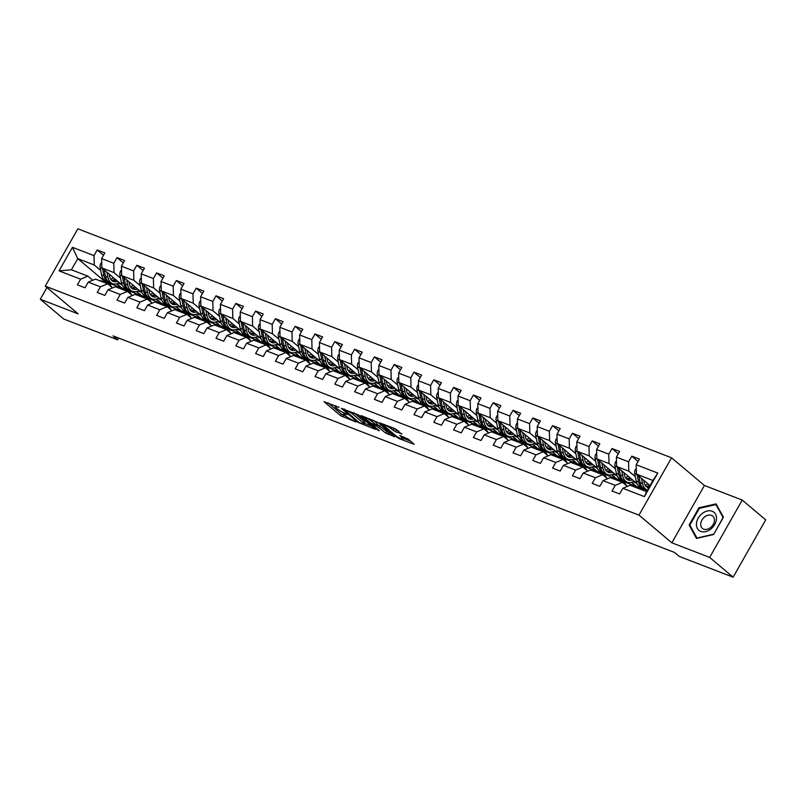 <?xml version="1.0" encoding="UTF-8"?>
<svg xmlns="http://www.w3.org/2000/svg" width="806" height="806" viewBox="0 0 806 806"><rect width="100%" height="100%" fill="white"/><g stroke="black" fill="none" stroke-linecap="round" stroke-linejoin="round"><path stroke-width="1.21" d="M339.064 407.342L323.992 401.65L340.575 415.634L355.98 421.991L352.978 420.248A5.672 0.947 -150.4 0 1 346.036 416.228L344.656 415.06A5.672 0.947 -150.4 0 1 343.709 413.79A5.672 0.947 -150.4 0 1 345.693 414.113L347.638 414.566L344.404 413.025A5.672 0.947 -150.4 0 1 337.472 409.005L336.092 407.836A5.672 0.947 -150.4 0 1 335.135 406.567A5.672 0.947 -150.4 0 1 337.13 406.889L339.064 407.342M401.63 434.142L395.131 428.671L379.817 422.898L398.859 438.535L414.183 444.308L408.269 439.169L399.806 435.482L402.275 438.132A4.745 0.796 -150.4 0 1 403.06 439.189A4.745 0.796 -150.4 0 1 400.048 438.323A4.745 0.796 -150.4 0 1 395.605 435.562L384.684 426.354A4.745 0.796 -150.4 0 1 383.898 425.296A4.745 0.796 -150.4 0 1 386.91 426.162A4.745 0.796 -150.4 0 1 391.353 428.923L395.343 431.724L401.851 433.759M671.841 542.821L709.663 557.409L733.128 577.187L765.7 519.85L742.235 500.073L704.414 485.484L671.559 457.788L638.987 515.125L671.841 542.821L704.414 485.484M46.939 287.561L40.3 299.258L78.122 313.846L45.267 286.15L638.987 515.125M40.3 299.258L63.765 319.035L117.706 339.84L118.704 338.077M733.128 577.187L679.186 556.382L674.501 552.432L113.011 335.88L117.706 339.84M358.559 414.989L341.361 408.35L357.955 422.334L375.445 429.366L358.559 414.989M361.058 415.533L377.933 422.455L394.809 436.832L385.731 433.054L376.835 426.122L372.04 424.409L379.344 430.716L377.601 430.041L361.058 415.533M671.559 457.788L77.839 228.813L45.267 286.15M638.07 461.445L631.793 456.146L628.579 461.808L616.399 457.103L619.613 451.451L611.996 448.519L608.782 454.171L596.601 449.476L599.815 443.814L592.198 440.882L588.985 446.534L576.794 441.839L580.008 436.177L572.401 433.245L569.187 438.897L556.996 434.202L560.21 428.54L552.594 425.608L549.38 431.26L537.199 426.565L540.413 420.903L532.796 417.971L529.582 423.624L517.402 418.929L520.616 413.276L512.999 410.335L509.785 415.987L497.604 411.292L500.818 405.64L493.201 402.698L489.988 408.36L477.807 403.655L481.021 398.003L473.404 395.061L470.19 400.723L457.999 396.018L461.213 390.366L453.607 387.424L450.393 393.086L438.202 388.381L441.416 382.729L433.799 379.787L430.585 385.449L418.405 380.744L421.619 375.092L414.002 372.16L410.788 377.812L398.607 373.118L401.821 367.455L394.205 364.524L390.991 370.176L378.81 365.481L382.024 359.819L374.407 356.887L371.193 362.539L359.013 357.844L362.216 352.182L354.61 349.25L351.396 354.902L339.205 350.207L342.419 344.555L334.802 341.613L331.598 347.265L319.408 342.57L322.622 336.918L315.005 333.976L311.791 339.628L299.61 334.933L302.824 329.281L295.208 326.339L291.994 332.001L279.813 327.296L283.027 321.644L275.41 318.702L272.196 324.365L260.016 319.66L263.23 314.008L255.613 311.066L252.399 316.728L240.218 312.023L243.422 306.371L235.815 303.439L232.602 309.091L220.411 304.396L223.625 298.734L216.008 295.802L212.804 301.454L200.613 296.759L203.827 291.097L196.211 288.165L192.997 293.817L180.816 289.122L184.03 283.46L176.413 280.528L173.199 286.18L161.019 281.485L164.233 275.823L156.616 272.891L153.402 278.544L141.221 273.849L144.435 268.197L136.819 265.255L133.605 270.907L121.424 266.212L124.628 260.56L117.021 257.618L113.807 263.28L101.616 258.575L104.83 252.923L97.214 249.981L94.01 255.643L72.429 247.321L59.05 270.876L71.402 269.798L87.904 276.156L92.75 280.246M631.793 456.146L639.41 459.088L636.196 464.74L657.777 473.062L644.387 496.617L622.816 488.295L619.602 493.947L611.986 491.015L615.2 485.363L603.019 480.658L599.805 486.32L592.188 483.378L595.402 477.726L583.222 473.021L580.008 478.683L572.391 475.742L575.605 470.089L563.414 465.384L560.2 471.047L552.594 468.105L555.808 462.453L543.617 457.758L540.403 463.41L532.786 460.468L536 454.816L523.819 450.121L520.605 455.773L512.989 452.841L516.203 447.179L504.022 442.484L500.808 448.136L493.191 445.204L496.405 439.542L484.225 434.847L481.011 440.499L473.394 437.567L476.608 431.905L464.427 427.21L461.213 432.862L453.597 429.93L456.811 424.268L444.62 419.573L441.406 425.225L433.799 422.294L437.013 416.642L424.822 411.937L421.609 417.599L413.992 414.657L417.206 409.005L405.025 404.3L401.811 409.962L394.194 407.02L397.408 401.368L385.228 396.663L382.014 402.325L374.397 399.383L377.611 393.731L365.43 389.026L362.216 394.688L354.6 391.746L357.814 386.094L345.633 381.399L342.419 387.051L334.802 384.109L338.016 378.457L325.825 373.762L322.612 379.414L315.005 376.483L318.219 370.82L306.028 366.125L302.814 371.778L295.197 368.846L298.411 363.184L286.231 358.489L283.017 364.141L275.4 361.209L278.614 355.547L266.433 350.852L263.219 356.504L255.603 353.572L258.817 347.92L246.636 343.215L243.422 348.867L235.805 345.935L239.019 340.283L226.839 335.578L223.625 341.24L216.008 338.298L219.222 332.646L207.031 327.941L203.817 333.603L196.211 330.661L199.425 325.009L187.234 320.304L184.02 325.967L176.403 323.025L179.617 317.373L167.436 312.678L164.222 318.33L156.606 315.388L159.82 309.736L147.639 305.041L144.425 310.693L136.808 307.761L140.022 302.099L127.842 297.404L124.628 303.056L117.011 300.124L120.225 294.462L108.034 289.767L104.83 295.419L97.214 292.487L100.428 286.825L88.237 282.13L85.023 287.782L77.416 284.85L80.62 279.188L59.05 270.876M636.992 483.64L616.63 466.473L628.811 471.167L635.279 476.618M644.941 484.759L645.465 485.202M642.029 487.882L647.127 490.683M627.33 486.411L622.474 482.331L610.293 477.626L603.019 480.658M628.811 471.167L628.579 461.808M616.63 466.473L616.399 457.103M615.2 485.363L622.474 482.331M617.195 476.003L596.833 458.836L609.014 463.531L615.482 468.981M625.144 477.122L625.668 477.575M631.38 482.381L636.236 486.481L624.056 481.787L622.232 480.245M607.533 478.784L602.676 474.694L590.496 469.989L583.222 473.021M609.014 463.531L608.782 454.171M596.833 458.836L596.601 449.476M595.402 477.726L602.676 474.694M597.397 468.367L577.036 451.199L589.216 455.894L595.684 461.354M605.346 469.495L605.87 469.938M611.573 474.744L616.439 478.845L604.258 474.15L602.435 472.608M587.725 471.147L582.879 467.057L570.698 462.352L563.414 465.384M589.216 455.894L588.985 446.534M577.036 451.199L576.794 441.839M575.605 470.089L582.879 467.057M577.6 460.73L557.228 443.562L569.419 448.257L575.887 453.718M585.539 461.858L586.073 462.301M591.775 467.107L596.642 471.208L584.461 466.513L582.637 464.971M567.928 463.51L563.082 459.42L550.891 454.715L543.617 457.758M569.419 448.257L569.187 438.897M557.228 443.562L556.996 434.202M555.808 462.453L563.082 459.42M557.802 453.093L537.431 435.925L549.621 440.63L556.09 446.081M565.741 454.221L566.275 454.665M571.978 459.47L576.844 463.571L564.653 458.876L562.84 457.334M548.13 455.874L543.284 451.783L531.094 447.088L523.819 450.121M549.621 440.63L549.38 431.26M537.431 435.925L537.199 426.565M536 454.816L543.284 451.783M537.995 445.456L517.633 428.288L529.814 432.993L536.292 438.444M545.944 446.584L546.468 447.028M552.181 451.844L557.047 455.934L544.856 451.239L543.032 449.708M528.333 448.237L523.477 444.146L511.296 439.451L504.022 442.484M529.814 432.993L529.582 423.624M517.633 428.288L517.402 418.929M516.203 447.179L523.477 444.146M518.198 437.819L497.836 420.651L510.017 425.356L516.485 430.807M526.147 438.948L526.671 439.391M532.383 444.207L537.239 448.307L525.059 443.602L523.235 442.071M508.536 440.6L503.679 436.509L491.499 431.815L484.225 434.847M510.017 425.356L509.785 415.987M497.836 420.651L497.604 411.292M496.405 439.542L503.679 436.509M498.4 430.182L478.039 413.025L490.219 417.72L496.687 423.17M506.349 431.311L506.873 431.754M512.586 436.57L517.442 440.67L505.261 435.965L503.438 434.434M488.738 432.963L483.882 428.873L471.701 424.178L464.427 427.21M490.219 417.72L489.988 408.36M478.039 413.025L477.807 403.655M476.608 431.905L483.882 428.873M478.603 422.546L458.241 405.388L470.422 410.083L476.89 415.533M486.552 423.674L487.076 424.117M492.778 428.933L497.645 433.034L485.464 428.329L483.64 426.797M468.931 425.326L464.085 421.236L451.904 416.541L444.62 419.573M470.422 410.083L470.19 400.723M458.241 405.388L457.999 396.018M456.811 424.268L464.085 421.236M458.805 414.909L438.434 397.751L450.625 402.446L457.093 407.896M466.745 416.037L467.279 416.48M472.981 421.296L477.847 425.397L465.667 420.692L463.843 419.16M449.133 417.689L444.287 413.609L432.097 408.904L424.822 411.937M450.625 402.446L450.393 393.086M438.434 397.751L438.202 388.381M437.013 416.642L444.287 413.609M438.998 407.282L418.636 390.114L430.827 394.809L437.295 400.26M446.947 408.4L447.481 408.854M453.184 413.659L458.05 417.76L445.859 413.065L444.035 411.523M429.336 410.053L424.49 405.972L412.299 401.267L405.025 404.3M430.827 394.809L430.585 385.449M418.636 390.114L418.405 380.744M417.206 409.005L424.49 405.972M419.201 399.645L398.839 382.477L411.02 387.172L417.498 392.633M427.15 400.773L427.674 401.217M433.386 406.023L438.252 410.123L426.062 405.428L424.238 403.887M409.539 402.426L404.683 398.335L392.502 393.63L385.228 396.663M411.02 387.172L410.788 377.812M398.839 382.477L398.607 373.118M397.408 401.368L404.683 398.335M399.403 392.008L379.042 374.84L391.222 379.535L397.69 384.996M407.352 393.137L407.876 393.58M413.589 398.386L418.445 402.486L406.264 397.791L404.441 396.25M389.741 394.789L384.885 390.698L372.704 385.993L365.43 389.026M391.222 379.535L390.991 370.176M379.042 374.84L378.81 365.481M377.611 393.731L384.885 390.698M379.606 384.371L359.244 367.204L371.425 371.909L377.893 377.359M387.555 385.5L388.079 385.943M393.781 390.749L398.648 394.849L386.467 390.154L384.643 388.613M369.944 387.152L365.088 383.062L352.907 378.367L345.633 381.399M371.425 371.909L371.193 362.539M359.244 367.204L359.013 357.844M357.814 386.094L365.088 383.062M359.808 376.734L339.447 359.567L351.628 364.272L358.096 369.722M367.748 377.863L368.282 378.306M373.984 383.112L378.85 387.212L366.67 382.518L364.846 380.976M350.136 379.515L345.29 375.425L333.11 370.73L325.825 373.762M351.628 364.272L351.396 354.902M339.447 359.567L339.205 350.207M338.016 378.457L345.29 375.425M340.011 369.098L319.639 351.93L331.83 356.635L338.298 362.085M347.95 370.226L348.484 370.669M354.187 375.485L359.053 379.576L346.872 374.881L345.049 373.349M330.339 371.878L325.493 367.788L313.302 363.093L306.028 366.125M331.83 356.635L331.598 347.265M319.639 351.93L319.408 342.57M318.219 370.82L325.493 367.788M320.204 361.461L299.842 344.293L312.033 348.998L318.501 354.449M328.153 362.589L328.687 363.032M334.389 367.848L339.255 371.949L327.065 367.244L325.241 365.712M310.542 364.241L305.696 360.151L293.505 355.456L286.231 358.489M312.033 348.998L311.791 339.628M299.842 344.293L299.61 334.933M298.411 363.184L305.696 360.151M300.406 353.824L280.045 336.666L292.225 341.361L298.694 346.812M308.355 354.952L308.879 355.396M314.592 360.211L319.458 364.312L307.267 359.607L305.444 358.076M290.744 356.605L285.888 352.514L273.708 347.819L266.433 350.852M292.225 341.361L291.994 332.001M280.045 336.666L279.813 327.296M278.614 355.547L285.888 352.514M280.609 346.187L260.247 329.029L272.428 333.724L278.896 339.175M288.558 347.315L289.082 347.759M294.795 352.575L299.651 356.675L287.47 351.97L285.646 350.439M270.947 348.968L266.091 344.877L253.91 340.182L246.636 343.215M272.428 333.724L272.196 324.365M260.247 329.029L260.016 319.66M258.817 347.92L266.091 344.877M260.812 338.56L240.45 321.393L252.631 326.087L259.099 331.538M268.761 339.679L269.285 340.132M274.987 344.938L279.853 349.038L267.673 344.333L265.849 342.802M251.15 341.331L246.293 337.251L234.113 332.546L226.839 335.578M252.631 326.087L252.399 316.728M240.45 321.393L240.218 312.023M239.019 340.283L246.293 337.251M241.014 330.923L220.653 313.756L232.833 318.451L239.301 323.901M248.953 332.042L249.487 332.495M255.19 337.301L260.056 341.401L247.875 336.707L246.052 335.165M231.342 333.704L226.496 329.614L214.315 324.909L207.031 327.941M232.833 318.451L232.602 309.091M220.653 313.756L220.411 304.396M219.222 332.646L226.496 329.614M221.217 323.287L200.845 306.119L213.036 310.814L219.504 316.274M229.156 324.415L229.69 324.858M235.392 329.664L240.259 333.765L228.068 329.07L226.254 327.528M211.545 326.067L206.699 321.977L194.508 317.272L187.234 320.304M213.036 310.814L212.804 301.454M200.845 306.119L200.613 296.759M199.425 325.009L206.699 321.977M201.409 315.65L181.048 298.482L193.239 303.187L199.707 308.638M209.359 316.778L209.892 317.221M215.595 322.027L220.461 326.128L208.27 321.433L206.447 319.891M191.747 318.43L186.901 314.34L174.711 309.635L167.436 312.678M193.239 303.187L192.997 293.817M181.048 298.482L180.816 289.122M179.617 317.373L186.901 314.34M181.612 308.013L161.25 290.845L173.431 295.55L179.899 301.001M189.561 309.141L190.085 309.585M195.798 314.39L200.654 318.491L188.473 313.796L186.649 312.254M171.95 310.794L167.094 306.703L154.913 302.008L147.639 305.041M173.431 295.55L173.199 286.18M161.25 290.845L161.019 281.485M159.82 309.736L167.094 306.703M161.815 300.376L141.453 283.208L153.634 287.913L160.102 293.364M169.764 301.504L170.288 301.948M176 306.764L180.856 310.854L168.676 306.159L166.852 304.628M152.153 303.157L147.297 299.066L135.116 294.371L127.842 297.404M153.634 287.913L153.402 278.544M141.453 283.208L141.221 273.849M140.022 302.099L147.297 299.066M142.017 292.739L121.656 275.571L133.836 280.276L140.304 285.727M149.966 293.868L150.49 294.311M156.193 299.127L161.059 303.227L148.878 298.522L147.055 296.991M132.345 295.52L127.499 291.429L115.318 286.735L108.034 289.767M133.836 280.276L133.605 270.907M121.656 275.571L121.424 266.212M120.225 294.462L127.499 291.429M122.22 285.102L101.858 267.945L114.039 272.64L120.507 278.09M130.159 286.231L130.693 286.674M136.395 291.49L141.262 295.59L129.081 290.885L127.257 289.354M112.548 287.883L107.702 283.793L95.521 279.098L88.237 282.13M114.039 272.64L113.807 263.28M101.858 267.945L101.616 258.575M100.428 286.825L107.702 283.793M116.598 283.853L121.464 287.954L104.961 281.586L77.739 258.635L94.242 265.003L100.71 270.453M110.362 278.594L110.896 279.037M94.242 265.003L94.01 255.643M71.402 269.798L77.739 258.635L72.429 247.321M80.62 279.188L87.904 276.156M709.663 557.409L742.235 500.073M104.961 281.586L104.619 282.191M622.816 488.295L630.091 485.262L646.593 491.63L652.931 480.467L636.428 474.109L650.029 485.575M636.236 486.481L643.44 489.071M616.439 478.845L623.643 481.434M596.642 471.208L603.845 473.797M576.844 463.571L584.048 466.16M557.047 455.934L564.24 458.523M537.239 448.307L544.443 450.886M517.442 440.67L524.646 443.26M497.645 433.034L504.848 435.623M477.847 425.397L485.051 427.986M458.05 417.76L465.253 420.349M438.252 410.123L445.446 412.712M418.445 402.486L425.649 405.075M398.648 394.849L405.851 397.439M378.85 387.212L386.054 389.802M359.053 379.576L366.256 382.165M339.255 371.949L346.459 374.528M319.458 364.312L326.652 366.901M299.651 356.675L306.854 359.264M279.853 349.038L287.057 351.628M260.056 341.401L267.26 343.991M240.259 333.765L247.462 336.354M220.461 326.128L227.655 328.717M200.654 318.491L207.857 321.08M180.856 310.854L188.06 313.443M161.059 303.227L168.263 305.806M141.262 295.59L148.465 298.18M121.464 287.954L128.668 290.543M644.387 496.617L646.593 491.63M652.931 480.467L657.777 473.062M636.428 474.109L636.196 464.74M118.19 283.279L121.625 284.609M121.555 287.792L116.81 283.793M103.5 255.27L97.214 249.981M123.298 262.907L117.021 257.618M141.352 295.429L136.607 291.429M137.987 290.916L141.423 292.235M143.095 270.544L136.819 265.255M161.15 303.066L156.404 299.066M157.785 298.552L161.22 299.872M162.893 278.181L156.616 272.891M180.947 310.703L176.202 306.703M177.582 306.189L181.018 307.509M182.69 285.818L176.413 280.528M200.744 318.34L195.999 314.34M197.389 313.826L200.825 315.146M202.487 293.455L196.211 288.165M220.542 325.977L215.796 321.977M217.187 321.463L220.622 322.783M222.295 301.091L216.008 295.802M240.349 333.613L235.604 329.614M236.984 329.1L240.42 330.42M242.092 308.728L235.815 303.439M260.147 341.25L255.401 337.251M256.782 336.727L260.217 338.057M261.89 316.365L255.613 311.066M279.944 348.877L275.199 344.887M276.579 344.364L280.014 345.693M281.687 324.002L275.41 318.702M299.741 356.514L294.996 352.514M296.386 352L299.812 353.33M301.484 331.629L295.208 326.339M319.539 364.151L314.793 360.151M316.184 359.637L319.619 360.967M321.282 339.266L315.005 333.976M339.336 371.788L334.591 367.788M335.981 367.274L339.417 368.594M341.089 346.902L334.802 341.613M359.144 379.425L354.398 375.425M355.778 374.911L359.214 376.231M360.887 354.539L354.61 349.25M378.941 387.061L374.196 383.062M375.576 382.548L379.011 383.868M380.684 362.176L374.407 356.887M398.738 394.698L393.993 390.698M395.373 390.185L398.809 391.504M400.481 369.813L394.205 364.524M418.536 402.335L413.79 398.335M415.181 397.821L418.606 399.141M420.279 377.45L414.002 372.16M438.333 409.972L433.588 405.972M434.978 405.448L438.414 406.778M440.076 385.087L433.799 379.787M458.13 417.609L453.385 413.609M454.775 413.085L458.211 414.415M459.883 392.724L453.607 387.424M477.938 425.236L473.193 421.236M474.573 420.722L478.008 422.052M479.681 400.35L473.404 395.061M497.735 432.872L492.99 428.873M494.37 428.359L497.806 429.689M499.478 407.987L493.201 402.698M517.533 440.509L512.787 436.509M514.168 435.996L517.603 437.315M519.276 415.624L512.999 410.335M537.33 448.146L532.585 444.146M533.975 443.632L537.4 444.952M539.073 423.261L532.796 417.971M557.127 455.783L552.382 451.783M553.772 451.269L557.208 452.589M558.87 430.898L552.594 425.608M576.925 463.42L572.189 459.42M573.57 458.906L577.005 460.226M578.678 438.535L572.401 433.245M596.732 471.057L591.987 467.057M593.367 466.543L596.803 467.863M598.475 446.171L592.198 440.882M616.53 478.693L611.784 474.694M613.165 474.18L616.6 475.5M618.273 453.808L611.996 448.519M636.327 486.33L631.582 482.331M632.962 481.807L636.397 483.137M723.425 517.24L716.081 503.881L698.933 507.79L689.12 525.059L696.465 538.418L713.622 534.509L723.425 517.24M690.43 526.157L689.12 525.059M699.558 508.324L698.933 507.79M328.072 402.809L341.452 414.083L346.147 416.319M364.393 423.351L371.929 426.263M344.353 409.67L358.68 422.153L362.005 423.734A5.672 0.947 -150.4 0 0 363.99 424.047A5.672 0.947 -150.4 0 0 363.043 422.777L353.088 414.395A5.672 0.947 -150.4 0 0 346.157 410.375L344.353 409.67L344.625 409.186M363.99 424.047L364.876 422.495A5.672 0.947 -150.4 0 0 363.919 421.236L363.043 422.777M353.864 412.753A5.672 0.947 -150.4 0 1 353.975 412.843L363.919 421.236M391.303 433.729L388.784 432.762L387.898 434.303M376.714 424.188L388.784 432.762M372.029 421.498A4.745 0.796 -150.4 0 0 367.586 418.727A4.745 0.796 -150.4 0 0 364.564 417.871A4.745 0.796 -150.4 0 0 365.36 418.929L371.375 423.422L376.17 425.135L372.029 421.498L372.835 420.067M376.17 425.135L376.755 423.19L375.868 424.742M373.238 420.228L376.755 423.19M392.613 427.694L398.748 431.139M403.06 439.189L403.947 437.638A4.745 0.796 -150.4 0 0 403.524 436.923M403.494 438.434L410.677 441.204M101.717 262.534L100.911 263.23A4.786 3.153 111.1 0 0 100.125 267.532L101.596 274.917A13.823 9.108 111.1 0 0 106.191 281.234L108.609 282.16A13.823 9.108 111.1 0 0 109.384 282.402M110.654 279.118A11.475 7.556 111.1 0 0 113.414 277.687M106.916 272.206L107.944 277.365A13.823 9.108 111.1 0 0 112.538 283.672A13.823 9.108 111.1 0 0 119.328 282.664M109.142 274.08L109.576 276.246A11.475 7.556 111.1 0 0 113.384 281.485A11.475 7.556 111.1 0 0 117.716 281.314M102.543 268.529L104.014 275.854A13.823 9.108 111.1 0 0 108.609 282.16M115.107 279.108A11.475 7.556 -68.9 0 1 111.581 280.297M112.538 283.672L110.13 282.745A13.823 9.108 -68.9 0 1 105.536 276.438L104.236 269.95M112.236 280.861A11.475 7.556 111.1 0 0 116.145 279.984M105.727 283.037A13.823 9.108 -68.9 0 1 107.964 283.44A13.823 9.108 -68.9 0 1 111.742 287.198M99.38 280.589A13.823 9.108 -68.9 0 1 101.616 280.992L104.034 281.929A13.823 9.108 111.1 0 0 101.788 281.516M103.309 282.1A13.823 9.108 -68.9 0 1 105.556 282.513L107.964 283.44M104.77 282.271A13.823 9.108 111.1 0 0 104.034 281.929M712.182 511.236A11.747 8.624 -49.9 0 0 698.218 518.127A11.747 8.624 -49.9 0 0 700.736 531.386A11.747 8.624 -49.9 0 0 714.71 524.494A11.747 8.624 -49.9 0 0 712.182 511.236M711.486 515.346A8.04 5.904 -49.9 0 0 702.449 519.235A8.04 5.904 -49.9 0 0 702.389 528.393A8.04 5.904 -49.9 0 0 703.658 529.139A8.04 5.904 -49.9 0 0 712.695 525.26A8.04 5.904 -49.9 0 0 712.756 516.092A8.04 5.904 -49.9 0 0 711.486 515.346M713.582 534.247L696.958 538.035L689.845 525.099L699.346 508.364L715.97 504.576L723.083 517.523L713.703 534.358M716.897 505.362L715.97 504.576M121.515 270.161L120.709 270.866A4.786 3.153 111.1 0 0 119.923 275.168L121.394 282.553A13.823 9.108 111.1 0 0 125.988 288.86L128.406 289.797A13.823 9.108 111.1 0 0 129.182 290.039M130.451 286.755A11.475 7.556 111.1 0 0 133.222 285.324M126.713 279.843L127.741 285.002A13.823 9.108 111.1 0 0 132.335 291.309A13.823 9.108 111.1 0 0 139.126 290.301M128.94 281.717L129.373 283.883A11.475 7.556 111.1 0 0 133.181 289.122A11.475 7.556 111.1 0 0 137.514 288.951M122.351 276.156L123.812 283.48A13.823 9.108 111.1 0 0 128.406 289.797M134.904 286.745A11.475 7.556 -68.9 0 1 131.378 287.933M132.335 291.309L129.927 290.382A13.823 9.108 -68.9 0 1 125.333 284.075L124.033 277.586M132.043 288.498A11.475 7.556 111.1 0 0 135.942 287.621M141.322 277.798L140.506 278.503A4.786 3.153 111.1 0 0 139.72 282.805L141.201 290.19A13.823 9.108 111.1 0 0 145.795 296.497L148.203 297.434A13.823 9.108 111.1 0 0 148.989 297.676M150.248 294.392A11.475 7.556 111.1 0 0 153.019 292.961M146.511 287.48L147.548 292.638A13.823 9.108 111.1 0 0 152.143 298.945A13.823 9.108 111.1 0 0 158.923 297.938M148.737 289.354L149.17 291.52A11.475 7.556 111.1 0 0 152.979 296.759A11.475 7.556 111.1 0 0 157.311 296.588M142.148 283.793L143.609 291.117A13.823 9.108 111.1 0 0 148.203 297.434M154.702 294.381A11.475 7.556 -68.9 0 1 151.175 295.57M152.143 298.945L149.725 298.019A13.823 9.108 -68.9 0 1 145.13 291.712L143.841 285.223M151.84 296.134A11.475 7.556 111.1 0 0 155.739 295.258M125.524 290.674A13.823 9.108 -68.9 0 1 127.761 291.077A13.823 9.108 -68.9 0 1 131.539 294.835M119.177 288.226A13.823 9.108 -68.9 0 1 121.424 288.629L123.832 289.566A13.823 9.108 111.1 0 0 121.585 289.153M123.106 289.737A13.823 9.108 -68.9 0 1 125.353 290.15L127.761 291.077M124.567 289.908A13.823 9.108 111.1 0 0 123.832 289.566M145.322 298.301A13.823 9.108 -68.9 0 1 147.569 298.714A13.823 9.108 -68.9 0 1 151.337 302.472M138.975 295.852A13.823 9.108 -68.9 0 1 141.221 296.265L143.629 297.192A13.823 9.108 111.1 0 0 141.382 296.789M142.914 297.374A13.823 9.108 -68.9 0 1 145.151 297.787L147.569 298.714M144.375 297.545A13.823 9.108 111.1 0 0 143.629 297.192M161.119 285.435L160.303 286.14A4.786 3.153 111.1 0 0 159.517 290.442L160.999 297.827A13.823 9.108 111.1 0 0 165.593 304.134L168.001 305.071A13.823 9.108 111.1 0 0 168.786 305.313M170.056 302.018A11.475 7.556 111.1 0 0 172.816 300.598M166.308 295.117L167.346 300.275A13.823 9.108 111.1 0 0 171.94 306.582A13.823 9.108 111.1 0 0 178.72 305.575M168.535 296.991L168.968 299.157A11.475 7.556 111.1 0 0 172.786 304.396A11.475 7.556 111.1 0 0 177.119 304.215M161.946 291.429L163.406 298.754A13.823 9.108 111.1 0 0 168.001 305.071M174.509 302.018A11.475 7.556 -68.9 0 1 170.983 303.207M171.94 306.582L169.522 305.655A13.823 9.108 -68.9 0 1 164.928 299.348L163.638 292.86M171.638 303.771A11.475 7.556 111.1 0 0 175.537 302.895M180.917 293.072L180.101 293.777A4.786 3.153 111.1 0 0 179.315 298.079L180.796 305.464A13.823 9.108 111.1 0 0 185.39 311.771L187.798 312.698A13.823 9.108 111.1 0 0 188.584 312.94M189.853 309.655A11.475 7.556 111.1 0 0 192.614 308.235M186.105 302.744L187.143 307.912A13.823 9.108 111.1 0 0 191.737 314.219A13.823 9.108 111.1 0 0 198.518 313.212M188.332 304.628L188.765 306.794A11.475 7.556 111.1 0 0 192.584 312.023A11.475 7.556 111.1 0 0 196.916 311.851M181.743 299.066L183.204 306.391A13.823 9.108 111.1 0 0 187.798 312.698M194.306 309.655A11.475 7.556 -68.9 0 1 190.78 310.844M191.737 314.219L189.329 313.292A13.823 9.108 -68.9 0 1 184.725 306.975L183.436 300.497M191.435 311.408A11.475 7.556 111.1 0 0 195.334 310.532M200.714 300.709L199.898 301.414A4.786 3.153 111.1 0 0 199.122 305.716L200.593 313.101A13.823 9.108 111.1 0 0 205.187 319.408L207.605 320.335A13.823 9.108 111.1 0 0 208.381 320.576M209.651 317.292A11.475 7.556 111.1 0 0 212.411 315.871M205.913 310.381L206.941 315.549A13.823 9.108 111.1 0 0 211.535 321.856A13.823 9.108 111.1 0 0 218.315 320.848M208.129 312.254L208.563 314.421A11.475 7.556 111.1 0 0 212.381 319.66A11.475 7.556 111.1 0 0 216.713 319.488M201.54 306.703L203.011 314.028A13.823 9.108 111.1 0 0 207.605 320.335M214.104 317.292A11.475 7.556 -68.9 0 1 210.578 318.481M211.535 321.856L209.127 320.929A13.823 9.108 -68.9 0 1 204.533 314.612L203.233 308.124M211.232 319.045A11.475 7.556 111.1 0 0 215.142 318.158M165.119 305.937A13.823 9.108 -68.9 0 1 167.366 306.351A13.823 9.108 -68.9 0 1 171.134 310.109M158.772 303.489A13.823 9.108 -68.9 0 1 161.019 303.902L163.427 304.829A13.823 9.108 111.1 0 0 161.19 304.426M162.711 305.011A13.823 9.108 -68.9 0 1 164.948 305.424L167.366 306.351M164.172 305.182A13.823 9.108 111.1 0 0 163.427 304.829M184.917 313.574A13.823 9.108 -68.9 0 1 187.163 313.987A13.823 9.108 -68.9 0 1 190.941 317.745M178.569 311.126A13.823 9.108 -68.9 0 1 180.816 311.539L183.224 312.466A13.823 9.108 111.1 0 0 180.987 312.063M182.509 312.647A13.823 9.108 -68.9 0 1 184.755 313.06L187.163 313.987M183.97 312.819A13.823 9.108 111.1 0 0 183.224 312.466M204.714 321.211A13.823 9.108 -68.9 0 1 206.961 321.624A13.823 9.108 -68.9 0 1 210.739 325.382M198.377 318.763A13.823 9.108 -68.9 0 1 200.613 319.176L203.031 320.103A13.823 9.108 111.1 0 0 200.785 319.69M202.306 320.284A13.823 9.108 -68.9 0 1 204.553 320.687L206.961 321.624M203.767 320.445A13.823 9.108 111.1 0 0 203.031 320.103M224.521 328.848A13.823 9.108 -68.9 0 1 226.758 329.261A13.823 9.108 -68.9 0 1 230.536 333.019M218.174 326.4A13.823 9.108 -68.9 0 1 220.411 326.813L222.829 327.74A13.823 9.108 111.1 0 0 220.582 327.327M222.103 327.921A13.823 9.108 -68.9 0 1 224.35 328.324L226.758 329.261M223.564 328.082A13.823 9.108 111.1 0 0 222.829 327.74M244.319 336.485A13.823 9.108 -68.9 0 1 246.555 336.898A13.823 9.108 -68.9 0 1 250.334 340.656M237.971 334.037A13.823 9.108 -68.9 0 1 240.218 334.45L242.626 335.377A13.823 9.108 111.1 0 0 240.379 334.964M241.901 335.558A13.823 9.108 -68.9 0 1 244.147 335.961L246.555 336.898M243.362 335.719A13.823 9.108 111.1 0 0 242.626 335.377M264.116 344.122A13.823 9.108 -68.9 0 1 266.363 344.525A13.823 9.108 -68.9 0 1 270.131 348.293M257.769 341.673A13.823 9.108 -68.9 0 1 260.016 342.076L262.424 343.013A13.823 9.108 111.1 0 0 260.177 342.6M261.708 343.185A13.823 9.108 -68.9 0 1 263.945 343.598L266.363 344.525M263.169 343.356A13.823 9.108 111.1 0 0 262.424 343.013M283.914 351.759A13.823 9.108 -68.9 0 1 286.16 352.162A13.823 9.108 -68.9 0 1 289.928 355.92M277.566 349.31A13.823 9.108 -68.9 0 1 279.813 349.713L282.221 350.65A13.823 9.108 111.1 0 0 279.984 350.237M281.506 350.822A13.823 9.108 -68.9 0 1 283.742 351.235L286.16 352.162M282.966 350.993A13.823 9.108 111.1 0 0 282.221 350.65M303.711 359.395A13.823 9.108 -68.9 0 1 305.958 359.798A13.823 9.108 -68.9 0 1 309.736 363.556M297.364 356.947A13.823 9.108 -68.9 0 1 299.61 357.35L302.018 358.287A13.823 9.108 111.1 0 0 299.782 357.874M301.303 358.458A13.823 9.108 -68.9 0 1 303.55 358.872L305.958 359.798M302.764 358.63A13.823 9.108 111.1 0 0 302.018 358.287M323.508 367.022A13.823 9.108 -68.9 0 1 325.755 367.435A13.823 9.108 -68.9 0 1 329.533 371.193M317.171 364.584A13.823 9.108 -68.9 0 1 319.408 364.987L321.826 365.914A13.823 9.108 111.1 0 0 319.579 365.511M321.1 366.095A13.823 9.108 -68.9 0 1 323.347 366.508L325.755 367.435M322.561 366.267A13.823 9.108 111.1 0 0 321.826 365.914M343.316 374.659A13.823 9.108 -68.9 0 1 345.552 375.072A13.823 9.108 -68.9 0 1 349.33 378.83M336.968 372.211A13.823 9.108 -68.9 0 1 339.205 372.624L341.623 373.551A13.823 9.108 111.1 0 0 339.376 373.148M340.898 373.732A13.823 9.108 -68.9 0 1 343.144 374.145L345.552 375.072M342.359 373.903A13.823 9.108 111.1 0 0 341.623 373.551M363.113 382.296A13.823 9.108 -68.9 0 1 365.35 382.709A13.823 9.108 -68.9 0 1 369.128 386.467M356.766 379.848A13.823 9.108 -68.9 0 1 359.013 380.261L361.42 381.188A13.823 9.108 111.1 0 0 359.174 380.785M360.695 381.369A13.823 9.108 -68.9 0 1 362.942 381.782L365.35 382.709M362.166 381.54A13.823 9.108 111.1 0 0 361.42 381.188M382.91 389.933A13.823 9.108 -68.9 0 1 385.157 390.346A13.823 9.108 -68.9 0 1 388.925 394.104M376.563 387.485A13.823 9.108 -68.9 0 1 378.81 387.898L381.218 388.824A13.823 9.108 111.1 0 0 378.971 388.421M380.503 389.006A13.823 9.108 -68.9 0 1 382.739 389.409L385.157 390.346M381.963 389.167A13.823 9.108 111.1 0 0 381.218 388.824M402.708 397.57A13.823 9.108 -68.9 0 1 404.955 397.983A13.823 9.108 -68.9 0 1 408.723 401.741M396.361 395.121A13.823 9.108 -68.9 0 1 398.607 395.534L401.015 396.461A13.823 9.108 111.1 0 0 398.779 396.048M400.3 396.643A13.823 9.108 -68.9 0 1 402.537 397.046L404.955 397.983M401.761 396.804A13.823 9.108 111.1 0 0 401.015 396.461M422.505 405.206A13.823 9.108 -68.9 0 1 424.752 405.62A13.823 9.108 -68.9 0 1 428.53 409.377M416.158 402.758A13.823 9.108 -68.9 0 1 418.405 403.171L420.813 404.098A13.823 9.108 111.1 0 0 418.576 403.685M420.097 404.28A13.823 9.108 -68.9 0 1 422.344 404.683L424.752 405.62M421.558 404.441A13.823 9.108 111.1 0 0 420.813 404.098M442.303 412.843A13.823 9.108 -68.9 0 1 444.549 413.246A13.823 9.108 -68.9 0 1 448.327 417.014M435.965 410.395A13.823 9.108 -68.9 0 1 438.202 410.808L440.62 411.735A13.823 9.108 111.1 0 0 438.373 411.322M439.895 411.916A13.823 9.108 -68.9 0 1 442.141 412.319L444.549 413.246M441.356 412.078A13.823 9.108 111.1 0 0 440.62 411.735M462.11 420.48A13.823 9.108 -68.9 0 1 464.347 420.883A13.823 9.108 -68.9 0 1 468.125 424.651M455.763 418.032A13.823 9.108 -68.9 0 1 457.999 418.435L460.417 419.372A13.823 9.108 111.1 0 0 458.171 418.959M459.692 419.543A13.823 9.108 -68.9 0 1 461.939 419.956L464.347 420.883M461.153 419.714A13.823 9.108 111.1 0 0 460.417 419.372M481.907 428.117A13.823 9.108 -68.9 0 1 484.144 428.52A13.823 9.108 -68.9 0 1 487.922 432.278M475.56 425.669A13.823 9.108 -68.9 0 1 477.807 426.072L480.215 427.009A13.823 9.108 111.1 0 0 477.968 426.596M479.489 427.18A13.823 9.108 -68.9 0 1 481.736 427.593L484.144 428.52M480.96 427.351A13.823 9.108 111.1 0 0 480.215 427.009M501.705 435.744A13.823 9.108 -68.9 0 1 503.952 436.157A13.823 9.108 -68.9 0 1 507.72 439.915M495.358 433.306A13.823 9.108 -68.9 0 1 497.604 433.709L500.012 434.646A13.823 9.108 111.1 0 0 497.765 434.233M499.297 434.817A13.823 9.108 -68.9 0 1 501.534 435.23L503.952 436.157M500.758 434.988A13.823 9.108 111.1 0 0 500.012 434.646M521.502 443.381A13.823 9.108 -68.9 0 1 523.749 443.794A13.823 9.108 -68.9 0 1 527.527 447.552M515.155 440.932A13.823 9.108 -68.9 0 1 517.402 441.345L519.81 442.272A13.823 9.108 111.1 0 0 517.573 441.869M519.094 442.454A13.823 9.108 -68.9 0 1 521.331 442.867L523.749 443.794M520.555 442.625A13.823 9.108 111.1 0 0 519.81 442.272M220.512 308.345L219.706 309.041A4.786 3.153 111.1 0 0 218.92 313.343L220.391 320.738A13.823 9.108 111.1 0 0 224.985 327.045L227.403 327.971A13.823 9.108 111.1 0 0 228.179 328.213M229.448 324.929A11.475 7.556 111.1 0 0 232.219 323.508M225.71 318.017L226.738 323.186A13.823 9.108 111.1 0 0 231.332 329.493A13.823 9.108 111.1 0 0 238.123 328.485M227.937 319.891L228.37 322.057A11.475 7.556 111.1 0 0 232.178 327.296A11.475 7.556 111.1 0 0 236.511 327.125M221.338 314.34L222.809 321.665A13.823 9.108 111.1 0 0 227.403 327.971M233.901 324.929A11.475 7.556 -68.9 0 1 230.375 326.118M231.332 329.493L228.924 328.566A13.823 9.108 -68.9 0 1 224.33 322.249L223.03 315.761M231.03 326.672A11.475 7.556 111.1 0 0 234.939 325.795M240.309 315.982L239.503 316.677A4.786 3.153 111.1 0 0 238.717 320.979L240.188 328.374A13.823 9.108 111.1 0 0 244.792 334.681L247.2 335.608A13.823 9.108 111.1 0 0 247.976 335.85M249.245 332.566A11.475 7.556 111.1 0 0 252.016 331.135M245.508 325.654L246.535 330.813A13.823 9.108 111.1 0 0 251.129 337.13A13.823 9.108 111.1 0 0 257.92 336.122M247.734 327.528L248.167 329.694A11.475 7.556 111.1 0 0 251.976 334.933A11.475 7.556 111.1 0 0 256.308 334.762M241.145 321.977L242.606 329.301A13.823 9.108 111.1 0 0 247.2 335.608M253.699 332.566A11.475 7.556 -68.9 0 1 250.172 333.755M251.129 337.13L248.722 336.193A13.823 9.108 -68.9 0 1 244.127 329.886L242.828 323.397M250.837 334.309A11.475 7.556 111.1 0 0 254.736 333.432M260.116 323.619L259.3 324.314A4.786 3.153 111.1 0 0 258.514 328.616L259.995 336.001A13.823 9.108 111.1 0 0 264.59 342.318L266.998 343.245A13.823 9.108 111.1 0 0 267.783 343.487M269.043 340.203A11.475 7.556 111.1 0 0 271.813 338.772M265.305 333.291L266.343 338.449A13.823 9.108 111.1 0 0 270.937 344.767A13.823 9.108 111.1 0 0 277.717 343.749M267.532 335.165L267.965 337.331A11.475 7.556 111.1 0 0 271.773 342.57A11.475 7.556 111.1 0 0 276.105 342.399M260.942 329.614L262.403 336.938A13.823 9.108 111.1 0 0 266.998 343.245M273.506 340.203A11.475 7.556 -68.9 0 1 269.97 341.391M270.937 344.767L268.519 343.83A13.823 9.108 -68.9 0 1 263.925 337.523L262.635 331.034M270.635 341.945A11.475 7.556 111.1 0 0 274.534 341.069M279.914 331.256L279.098 331.951A4.786 3.153 111.1 0 0 278.312 336.253L279.793 343.638A13.823 9.108 111.1 0 0 284.387 349.955L286.795 350.882A13.823 9.108 111.1 0 0 287.581 351.124M288.85 347.839A11.475 7.556 111.1 0 0 291.611 346.409M285.102 340.928L286.14 346.086A13.823 9.108 111.1 0 0 290.734 352.403A13.823 9.108 111.1 0 0 297.515 351.386M287.329 342.802L287.762 344.968A11.475 7.556 111.1 0 0 291.581 350.207A11.475 7.556 111.1 0 0 295.913 350.036M280.74 337.251L282.201 344.575A13.823 9.108 111.1 0 0 286.795 350.882M293.303 347.839A11.475 7.556 -68.9 0 1 289.777 349.018M290.734 352.403L288.316 351.466A13.823 9.108 -68.9 0 1 283.722 345.159L282.432 338.671M290.432 349.582A11.475 7.556 111.1 0 0 294.331 348.706M299.711 338.893L298.895 339.588A4.786 3.153 111.1 0 0 298.119 343.89L299.59 351.275A13.823 9.108 111.1 0 0 304.184 357.582L306.592 358.519A13.823 9.108 111.1 0 0 307.378 358.761M308.648 355.476A11.475 7.556 111.1 0 0 311.408 354.046M304.91 348.565L305.937 353.723A13.823 9.108 111.1 0 0 310.532 360.03A13.823 9.108 111.1 0 0 317.312 359.023M307.126 350.439L307.56 352.605A11.475 7.556 111.1 0 0 311.378 357.844A11.475 7.556 111.1 0 0 315.71 357.673M300.537 344.877L301.998 352.212A13.823 9.108 111.1 0 0 306.592 358.519M313.101 355.466A11.475 7.556 -68.9 0 1 309.575 356.655M310.532 360.03L308.124 359.103A13.823 9.108 -68.9 0 1 303.53 352.796L302.23 346.308M310.229 357.219A11.475 7.556 111.1 0 0 314.139 356.343M319.508 346.52L318.692 347.225A4.786 3.153 111.1 0 0 317.917 351.527L319.388 358.912A13.823 9.108 111.1 0 0 323.982 365.219L326.4 366.156A13.823 9.108 111.1 0 0 327.176 366.398M328.445 363.113A11.475 7.556 111.1 0 0 331.206 361.682M324.707 356.202L325.735 361.36A13.823 9.108 111.1 0 0 330.329 367.667A13.823 9.108 111.1 0 0 337.12 366.659M326.924 358.076L327.357 360.242A11.475 7.556 111.1 0 0 331.175 365.481A11.475 7.556 111.1 0 0 335.508 365.309M320.335 352.514L321.806 359.839A13.823 9.108 111.1 0 0 326.4 366.156M332.898 363.103A11.475 7.556 -68.9 0 1 329.372 364.292M330.329 367.667L327.921 366.74A13.823 9.108 -68.9 0 1 323.327 360.433L322.027 353.945M330.027 364.856A11.475 7.556 111.1 0 0 333.936 363.98M339.306 354.156L338.5 354.862A4.786 3.153 111.1 0 0 337.714 359.164L339.185 366.549A13.823 9.108 111.1 0 0 343.779 372.856L346.197 373.793A13.823 9.108 111.1 0 0 346.973 374.034M348.242 370.74A11.475 7.556 111.1 0 0 351.013 369.319M344.505 363.838L345.532 368.997A13.823 9.108 111.1 0 0 350.126 375.304A13.823 9.108 111.1 0 0 356.917 374.296M346.731 365.712L347.164 367.879A11.475 7.556 111.1 0 0 350.973 373.118A11.475 7.556 111.1 0 0 355.305 372.936M340.132 360.151L341.603 367.476A13.823 9.108 111.1 0 0 346.197 373.793M352.696 370.74A11.475 7.556 -68.9 0 1 349.169 371.929M350.126 375.304L347.718 374.377A13.823 9.108 -68.9 0 1 343.124 368.07L341.825 361.582M349.834 372.493A11.475 7.556 111.1 0 0 353.733 371.616M359.103 361.793L358.297 362.499A4.786 3.153 111.1 0 0 357.511 366.801L358.992 374.185A13.823 9.108 111.1 0 0 363.587 380.492L365.995 381.419A13.823 9.108 111.1 0 0 366.77 381.661M368.04 378.377A11.475 7.556 111.1 0 0 370.81 376.956M364.302 371.475L365.33 376.634A13.823 9.108 111.1 0 0 369.924 382.941A13.823 9.108 111.1 0 0 376.714 381.933M366.529 373.349L366.962 375.515A11.475 7.556 111.1 0 0 370.77 380.744A11.475 7.556 111.1 0 0 375.102 380.573M359.939 367.788L361.4 375.112A13.823 9.108 111.1 0 0 365.995 381.419M372.493 378.377A11.475 7.556 -68.9 0 1 368.967 379.566M369.924 382.941L367.516 382.014A13.823 9.108 -68.9 0 1 362.922 375.697L361.622 369.219M369.632 380.13A11.475 7.556 111.1 0 0 373.531 379.253M378.911 369.43L378.095 370.135A4.786 3.153 111.1 0 0 377.309 374.437L378.79 381.822A13.823 9.108 111.1 0 0 383.384 388.129L385.792 389.056A13.823 9.108 111.1 0 0 386.578 389.298M387.837 386.014A11.475 7.556 111.1 0 0 390.608 384.593M384.099 379.102L385.137 384.271A13.823 9.108 111.1 0 0 389.731 390.578A13.823 9.108 111.1 0 0 396.512 389.57M386.326 380.986L386.759 383.152A11.475 7.556 111.1 0 0 390.567 388.381A11.475 7.556 111.1 0 0 394.9 388.21M379.737 375.425L381.198 382.749A13.823 9.108 111.1 0 0 385.792 389.056M392.3 386.014A11.475 7.556 -68.9 0 1 388.774 387.202M389.731 390.578L387.313 389.651A13.823 9.108 -68.9 0 1 382.719 383.334L381.429 376.845M389.429 387.767A11.475 7.556 111.1 0 0 393.328 386.89M398.708 377.067L397.892 377.762A4.786 3.153 111.1 0 0 397.106 382.064L398.587 389.459A13.823 9.108 111.1 0 0 403.181 395.766L405.589 396.693A13.823 9.108 111.1 0 0 406.375 396.935M407.645 393.65A11.475 7.556 111.1 0 0 410.405 392.23M403.897 386.739L404.934 391.907A13.823 9.108 111.1 0 0 409.529 398.214A13.823 9.108 111.1 0 0 416.309 397.207M406.123 388.613L406.556 390.779A11.475 7.556 111.1 0 0 410.375 396.018A11.475 7.556 111.1 0 0 414.707 395.847M399.534 383.062L400.995 390.386A13.823 9.108 111.1 0 0 405.589 396.693M412.098 393.65A11.475 7.556 -68.9 0 1 408.571 394.839M409.529 398.214L407.111 397.287A13.823 9.108 -68.9 0 1 402.516 390.97L401.227 384.482M409.226 395.393A11.475 7.556 111.1 0 0 413.125 394.517M418.505 384.704L417.689 385.399A4.786 3.153 111.1 0 0 416.914 389.701L418.385 397.096A13.823 9.108 111.1 0 0 422.979 403.403L425.387 404.33A13.823 9.108 111.1 0 0 426.173 404.572M427.442 401.287A11.475 7.556 111.1 0 0 430.203 399.857M423.704 394.376L424.732 399.534A13.823 9.108 111.1 0 0 429.326 405.851A13.823 9.108 111.1 0 0 436.106 404.844M425.921 396.25L426.354 398.416A11.475 7.556 111.1 0 0 430.172 403.655A11.475 7.556 111.1 0 0 434.505 403.484M419.332 390.698L420.792 398.023A13.823 9.108 111.1 0 0 425.387 404.33M431.895 401.287A11.475 7.556 -68.9 0 1 428.369 402.476M429.326 405.851L426.918 404.914A13.823 9.108 -68.9 0 1 422.324 398.607L421.024 392.119M429.024 403.03A11.475 7.556 111.1 0 0 432.933 402.154M438.303 392.341L437.497 393.036A4.786 3.153 111.1 0 0 436.711 397.338L438.182 404.723A13.823 9.108 111.1 0 0 442.776 411.04L445.194 411.967A13.823 9.108 111.1 0 0 445.97 412.209M447.239 408.924A11.475 7.556 111.1 0 0 450 407.493M443.502 402.013L444.529 407.171A13.823 9.108 111.1 0 0 449.123 413.488A13.823 9.108 111.1 0 0 455.914 412.471M445.728 403.887L446.151 406.053A11.475 7.556 111.1 0 0 449.97 411.292A11.475 7.556 111.1 0 0 454.302 411.12M439.129 398.335L440.6 405.66A13.823 9.108 111.1 0 0 445.194 411.967M451.692 408.924A11.475 7.556 -68.9 0 1 448.166 410.113M449.123 413.488L446.715 412.551A13.823 9.108 -68.9 0 1 442.121 406.244L440.822 399.756M448.821 410.667A11.475 7.556 111.1 0 0 452.73 409.791M458.1 399.978L457.294 400.673A4.786 3.153 111.1 0 0 456.508 404.975L457.979 412.36A13.823 9.108 111.1 0 0 462.573 418.677L464.991 419.604A13.823 9.108 111.1 0 0 465.767 419.845M467.037 416.561A11.475 7.556 111.1 0 0 469.807 415.13M463.299 409.65L464.327 414.808A13.823 9.108 111.1 0 0 468.921 421.125A13.823 9.108 111.1 0 0 475.711 420.107M465.525 411.523L465.959 413.69A11.475 7.556 111.1 0 0 469.767 418.929A11.475 7.556 111.1 0 0 474.099 418.757M458.926 405.972L460.397 413.297A13.823 9.108 111.1 0 0 464.991 419.604M471.49 416.561A11.475 7.556 -68.9 0 1 467.964 417.74M468.921 421.125L466.513 420.188A13.823 9.108 -68.9 0 1 461.919 413.881L460.619 407.393M468.629 418.304A11.475 7.556 111.1 0 0 472.528 417.427M477.898 407.614L477.092 408.31A4.786 3.153 111.1 0 0 476.306 412.612L477.787 419.997A13.823 9.108 111.1 0 0 482.381 426.314L484.789 427.24A13.823 9.108 111.1 0 0 485.565 427.482M486.834 424.198A11.475 7.556 111.1 0 0 489.605 422.767M483.096 417.286L484.124 422.445A13.823 9.108 111.1 0 0 488.718 428.752A13.823 9.108 111.1 0 0 495.509 427.744M485.323 419.16L485.756 421.326A11.475 7.556 111.1 0 0 489.564 426.565A11.475 7.556 111.1 0 0 493.897 426.394M478.734 413.609L480.195 420.934A13.823 9.108 111.1 0 0 484.789 427.24M491.287 424.188A11.475 7.556 -68.9 0 1 487.761 425.377M488.718 428.752L486.31 427.825A13.823 9.108 -68.9 0 1 481.716 421.518L480.416 415.03M488.426 425.941A11.475 7.556 111.1 0 0 492.325 425.064M497.705 415.241L496.889 415.946A4.786 3.153 111.1 0 0 496.103 420.248L497.584 427.633A13.823 9.108 111.1 0 0 502.178 433.94L504.586 434.877A13.823 9.108 111.1 0 0 505.372 435.119M506.631 431.835A11.475 7.556 111.1 0 0 509.402 430.404M502.894 424.923L503.931 430.082A13.823 9.108 111.1 0 0 508.526 436.389A13.823 9.108 111.1 0 0 515.306 435.381M505.12 426.797L505.553 428.963A11.475 7.556 111.1 0 0 509.372 434.202A11.475 7.556 111.1 0 0 513.694 434.031M498.531 421.236L499.992 428.56A13.823 9.108 111.1 0 0 504.586 434.877M511.095 431.825A11.475 7.556 -68.9 0 1 507.568 433.013M508.526 436.389L506.108 435.462A13.823 9.108 -68.9 0 1 501.513 429.155L500.224 422.666M508.223 433.578A11.475 7.556 111.1 0 0 512.122 432.701M517.502 422.878L516.686 423.583A4.786 3.153 111.1 0 0 515.9 427.885L517.381 435.27A13.823 9.108 111.1 0 0 521.976 441.577L524.384 442.514A13.823 9.108 111.1 0 0 525.169 442.756M526.439 439.471A11.475 7.556 111.1 0 0 529.199 438.041M522.691 432.56L523.729 437.718A13.823 9.108 111.1 0 0 528.323 444.025A13.823 9.108 111.1 0 0 535.103 443.018M524.918 434.434L525.351 436.6A11.475 7.556 111.1 0 0 529.169 441.839A11.475 7.556 111.1 0 0 533.501 441.668M518.329 428.873L519.789 436.197A13.823 9.108 111.1 0 0 524.384 442.514M530.892 439.461A11.475 7.556 -68.9 0 1 527.366 440.65M528.323 444.025L525.905 443.099A13.823 9.108 -68.9 0 1 521.311 436.792L520.021 430.303M528.021 441.214A11.475 7.556 111.1 0 0 531.92 440.338M537.3 430.515L536.484 431.22A4.786 3.153 111.1 0 0 535.708 435.522L537.179 442.907A13.823 9.108 111.1 0 0 541.773 449.214L544.181 450.151A13.823 9.108 111.1 0 0 544.967 450.393M546.236 447.098A11.475 7.556 111.1 0 0 548.997 445.678M542.498 440.197L543.526 445.355A13.823 9.108 111.1 0 0 548.12 451.662A13.823 9.108 111.1 0 0 554.901 450.655M544.715 442.071L545.148 444.237A11.475 7.556 111.1 0 0 548.967 449.476A11.475 7.556 111.1 0 0 553.299 449.295M538.126 436.509L539.587 443.834A13.823 9.108 111.1 0 0 544.181 450.151M550.689 447.098A11.475 7.556 -68.9 0 1 547.163 448.287M548.12 451.662L545.712 450.735A13.823 9.108 -68.9 0 1 541.118 444.428L539.818 437.94M547.818 448.851A11.475 7.556 111.1 0 0 551.727 447.975M557.097 438.152L556.291 438.857A4.786 3.153 111.1 0 0 555.505 443.159L556.976 450.544A13.823 9.108 111.1 0 0 561.57 456.851L563.988 457.778A13.823 9.108 111.1 0 0 564.764 458.02M566.034 454.735A11.475 7.556 111.1 0 0 568.794 453.315M562.296 447.824L563.323 452.992A13.823 9.108 111.1 0 0 567.918 459.299A13.823 9.108 111.1 0 0 574.708 458.292M564.522 449.708L564.946 451.874A11.475 7.556 111.1 0 0 568.764 457.103A11.475 7.556 111.1 0 0 573.096 456.931M557.923 444.146L559.394 451.471A13.823 9.108 111.1 0 0 563.988 457.778M570.487 454.735A11.475 7.556 -68.9 0 1 566.961 455.924M567.918 459.299L565.51 458.372A13.823 9.108 -68.9 0 1 560.916 452.055L559.616 445.577M567.615 456.488A11.475 7.556 111.1 0 0 571.525 455.612M541.3 451.017A13.823 9.108 -68.9 0 1 543.546 451.431A13.823 9.108 -68.9 0 1 547.324 455.189M534.952 448.569A13.823 9.108 -68.9 0 1 537.199 448.982L539.607 449.909A13.823 9.108 111.1 0 0 537.37 449.506M538.892 450.091A13.823 9.108 -68.9 0 1 541.138 450.504L543.546 451.431M540.352 450.262A13.823 9.108 111.1 0 0 539.607 449.909M561.097 458.654A13.823 9.108 -68.9 0 1 563.344 459.067A13.823 9.108 -68.9 0 1 567.122 462.825M554.76 456.206A13.823 9.108 -68.9 0 1 556.996 456.619L559.414 457.546A13.823 9.108 111.1 0 0 557.168 457.143M558.689 457.727A13.823 9.108 -68.9 0 1 560.936 458.14L563.344 459.067M560.15 457.899A13.823 9.108 111.1 0 0 559.414 457.546M576.895 445.789L576.088 446.484A4.786 3.153 111.1 0 0 575.303 450.796L576.774 458.181A13.823 9.108 111.1 0 0 581.368 464.488L583.786 465.415A13.823 9.108 111.1 0 0 584.562 465.656M585.831 462.372A11.475 7.556 111.1 0 0 588.602 460.951M582.093 455.461L583.121 460.629A13.823 9.108 111.1 0 0 587.715 466.936A13.823 9.108 111.1 0 0 594.506 465.928M584.32 457.334L584.753 459.501A11.475 7.556 111.1 0 0 588.561 464.74A11.475 7.556 111.1 0 0 592.894 464.568M577.721 451.783L579.192 459.108A13.823 9.108 111.1 0 0 583.786 465.415M590.284 462.372A11.475 7.556 -68.9 0 1 586.758 463.561M587.715 466.936L585.307 466.009A13.823 9.108 -68.9 0 1 580.713 459.692L579.413 453.204M587.423 464.125A11.475 7.556 111.1 0 0 591.322 463.238M580.904 466.291A13.823 9.108 -68.9 0 1 583.141 466.704A13.823 9.108 -68.9 0 1 586.919 470.462M574.557 463.843A13.823 9.108 -68.9 0 1 576.794 464.256L579.212 465.183A13.823 9.108 111.1 0 0 576.965 464.77M578.486 465.364A13.823 9.108 -68.9 0 1 580.733 465.767L583.141 466.704M579.947 465.525A13.823 9.108 111.1 0 0 579.212 465.183M596.692 453.425L595.886 454.121A4.786 3.153 111.1 0 0 595.1 458.423L596.581 465.818A13.823 9.108 111.1 0 0 601.175 472.125L603.583 473.051A13.823 9.108 111.1 0 0 604.359 473.293M605.628 470.009A11.475 7.556 111.1 0 0 608.399 468.588M601.891 463.097L602.918 468.266A13.823 9.108 111.1 0 0 607.512 474.573A13.823 9.108 111.1 0 0 614.303 473.565M604.117 464.971L604.55 467.137A11.475 7.556 111.1 0 0 608.359 472.376A11.475 7.556 111.1 0 0 612.691 472.205M597.528 459.42L598.989 466.745A13.823 9.108 111.1 0 0 603.583 473.051M610.082 470.009A11.475 7.556 -68.9 0 1 606.555 471.198M607.512 474.573L605.105 473.646A13.823 9.108 -68.9 0 1 600.51 467.329L599.211 460.841M607.22 471.752A11.475 7.556 111.1 0 0 611.119 470.875M600.702 473.928A13.823 9.108 -68.9 0 1 602.938 474.341A13.823 9.108 -68.9 0 1 606.717 478.099M594.354 471.48A13.823 9.108 -68.9 0 1 596.601 471.893L599.009 472.82A13.823 9.108 111.1 0 0 596.762 472.407M598.284 473.001A13.823 9.108 -68.9 0 1 600.53 473.404L602.938 474.341M599.755 473.162A13.823 9.108 111.1 0 0 599.009 472.82M616.499 461.062L615.683 461.757A4.786 3.153 111.1 0 0 614.897 466.059L616.378 473.454A13.823 9.108 111.1 0 0 620.973 479.761L623.381 480.688A13.823 9.108 111.1 0 0 624.166 480.93M625.426 477.646A11.475 7.556 111.1 0 0 628.196 476.215M621.688 470.734L622.726 475.893A13.823 9.108 111.1 0 0 627.32 482.21A13.823 9.108 111.1 0 0 634.1 481.192M623.915 472.608L624.348 474.774A11.475 7.556 111.1 0 0 628.166 480.013A11.475 7.556 111.1 0 0 632.488 479.842M617.325 467.057L618.786 474.381A13.823 9.108 111.1 0 0 623.381 480.688M629.889 477.646A11.475 7.556 -68.9 0 1 626.363 478.835M627.32 482.21L624.902 481.273A13.823 9.108 -68.9 0 1 620.308 474.966L619.018 468.477M627.018 479.389A11.475 7.556 111.1 0 0 630.917 478.512M620.499 481.565A13.823 9.108 -68.9 0 1 622.746 481.978A13.823 9.108 -68.9 0 1 626.514 485.736M614.152 479.117A13.823 9.108 -68.9 0 1 616.399 479.53L618.807 480.457A13.823 9.108 111.1 0 0 616.56 480.044M618.091 480.638A13.823 9.108 -68.9 0 1 620.328 481.041L622.746 481.978M619.552 480.799A13.823 9.108 111.1 0 0 618.807 480.457M636.297 468.699L635.481 469.394A4.786 3.153 111.1 0 0 634.695 473.696L636.176 481.081A13.823 9.108 111.1 0 0 640.77 487.398L643.178 488.325A13.823 9.108 111.1 0 0 643.964 488.567M645.233 485.283A11.475 7.556 111.1 0 0 647.994 483.852M641.485 478.371L642.523 483.529A13.823 9.108 111.1 0 0 647.117 489.846A13.823 9.108 111.1 0 0 647.52 489.988M643.712 480.245L644.145 482.411A11.475 7.556 111.1 0 0 647.964 487.65A11.475 7.556 111.1 0 0 648.719 487.872M637.123 474.694L638.584 482.018A13.823 9.108 111.1 0 0 643.178 488.325M649.686 485.283A11.475 7.556 -68.9 0 1 646.16 486.471M647.117 489.846L644.699 488.91A13.823 9.108 -68.9 0 1 640.105 482.603L638.815 476.114M646.815 487.026A11.475 7.556 111.1 0 0 649.374 486.733M640.296 489.202A13.823 9.108 -68.9 0 1 642.543 489.605A13.823 9.108 -68.9 0 1 644.478 490.814M633.949 486.753A13.823 9.108 -68.9 0 1 636.196 487.156L638.604 488.093A13.823 9.108 111.1 0 0 636.367 487.68M637.889 488.265A13.823 9.108 -68.9 0 1 640.125 488.678L642.543 489.605M639.349 488.436A13.823 9.108 111.1 0 0 638.604 488.093M343.618 415.342L342.741 416.893M341.452 414.083L340.575 415.634M358.257 421.8L357.955 422.334M353.975 412.843L353.088 414.395M386.608 431.502L385.731 433.054M379.888 425.83L379.001 427.382M377.722 424.571L376.835 426.122M377.903 429.497L377.601 430.041M396.22 430.172L395.343 431.724M394.053 428.913L393.167 430.464M392.149 427.523L391.353 428.923M403.06 436.741L402.275 438.132M399.222 437.91L398.859 438.535M397.066 436.63L396.693 437.275M101.737 263.461L100.982 263.169M104.014 275.854L101.596 274.917M107.944 277.365L105.536 276.438M102.422 268.418L100.125 267.532M121.545 271.088L120.779 270.796M123.812 283.48L121.394 282.553M127.741 285.002L125.333 284.075M122.22 276.055L119.923 275.168M141.342 278.725L140.576 278.433M143.609 291.117L141.201 290.19M147.548 292.638L145.13 291.712M142.017 283.692L139.72 282.805M161.14 286.362L160.384 286.07M163.406 298.754L160.999 297.827M167.346 300.275L164.928 299.348M161.815 291.329L159.517 290.442M180.937 293.999L180.181 293.706M183.204 306.391L180.796 305.464M187.143 307.912L184.725 306.975M181.622 298.966L179.315 298.079M200.734 301.635L199.979 301.343M203.011 314.028L200.593 313.101M206.941 315.549L204.533 314.612M201.419 306.602L199.122 305.716M220.532 309.272L219.776 308.98M222.809 321.665L220.391 320.738M226.738 323.186L224.33 322.249M221.217 314.229L218.92 313.343M240.339 316.909L239.573 316.617M242.606 329.301L240.188 328.374M246.535 330.813L244.127 329.886M241.014 321.866L238.717 320.979M260.137 324.546L259.371 324.254M262.403 336.938L259.995 336.001M266.343 338.449L263.925 337.523M260.812 329.503L258.514 328.616M279.934 332.183L279.178 331.891M282.201 344.575L279.793 343.638M286.14 346.086L283.722 345.159M280.609 337.14L278.312 336.253M299.731 339.82L298.976 339.517M301.998 352.212L299.59 351.275M305.937 353.723L303.53 352.796M300.416 344.777L298.119 343.89M319.529 347.446L318.773 347.154M321.806 359.839L319.388 358.912M325.735 361.36L323.327 360.433M320.214 352.413L317.917 351.527M339.336 355.083L338.57 354.791M341.603 367.476L339.185 366.549M345.532 368.997L343.124 368.07M340.011 360.05L337.714 359.164M359.133 362.72L358.368 362.428M361.4 375.112L358.992 374.185M365.33 376.634L362.922 375.697M359.808 367.687L357.511 366.801M378.931 370.357L378.165 370.065M381.198 382.749L378.79 381.822M385.137 384.271L382.719 383.334M379.606 375.324L377.309 374.437M398.728 377.994L397.973 377.702M400.995 390.386L398.587 389.459M404.934 391.907L402.516 390.97M399.413 382.951L397.106 382.064M418.526 385.631L417.77 385.339M420.792 398.023L418.385 397.096M424.732 399.534L422.324 398.607M419.211 390.588L416.914 389.701M438.323 393.268L437.567 392.975M440.6 405.66L438.182 404.723M444.529 407.171L442.121 406.244M439.008 398.224L436.711 397.338M458.13 400.904L457.365 400.612M460.397 413.297L457.979 412.36M464.327 414.808L461.919 413.881M458.805 405.861L456.508 404.975M477.928 408.541L477.162 408.249M480.195 420.934L477.787 419.997M484.124 422.445L481.716 421.518M478.603 413.498L476.306 412.612M497.725 416.168L496.959 415.876M499.992 428.56L497.584 427.633M503.931 430.082L501.513 429.155M498.4 421.135L496.103 420.248M517.523 423.805L516.767 423.513M519.789 436.197L517.381 435.27M523.729 437.718L521.311 436.792M518.208 428.772L515.9 427.885M537.32 431.442L536.564 431.15M539.587 443.834L537.179 442.907M543.526 445.355L541.118 444.428M538.005 436.409L535.708 435.522M557.117 439.079L556.362 438.786M559.394 451.471L556.976 450.544M563.323 452.992L560.916 452.055M557.802 444.046L555.505 443.159M576.925 446.715L576.159 446.423M579.192 459.108L576.774 458.181M583.121 460.629L580.713 459.692M577.6 451.682L575.303 450.796M596.722 454.352L595.956 454.06M598.989 466.745L596.581 465.818M602.918 468.266L600.51 467.329M597.397 459.309L595.1 458.423M616.519 461.989L615.764 461.697M618.786 474.381L616.378 473.454M622.726 475.893L620.308 474.966M617.195 466.946L614.897 466.059M636.317 469.626L635.561 469.334M638.584 482.018L636.176 481.081M642.523 483.529L640.105 482.603M637.002 474.583L634.695 473.696M335.618 405.72L335.135 406.567M344.192 412.944L343.709 413.79M344.233 409.045L343.92 409.609M372.382 423.815L372.04 424.409M365.027 417.055L364.564 417.871M384.341 424.51L383.898 425.296"/></g></svg>
